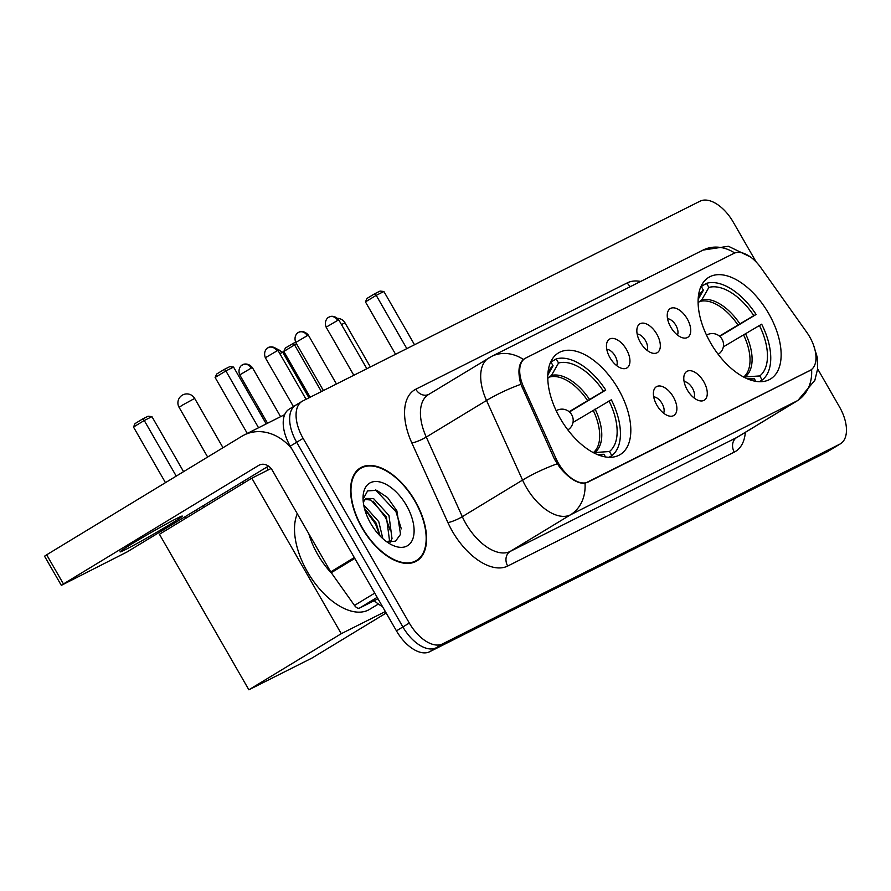 <?xml version="1.0" encoding="UTF-8"?>
<svg xmlns="http://www.w3.org/2000/svg" width="891" height="891" viewBox="0 0 891 891"><rect width="100%" height="100%" fill="white"/><g stroke="black" fill="none" stroke-linecap="round" stroke-linejoin="round"><path stroke-width="1.34" d="M618.376 389.144A59.463 32.477 58.7 0 0 558.434 352.936A59.463 32.477 58.7 0 0 560.216 418.391A59.463 32.477 58.7 0 0 620.158 454.599A59.463 32.477 58.7 0 0 618.376 389.144M768.699 313.565A59.463 32.477 58.7 0 0 708.757 277.357A59.463 32.477 58.7 0 0 710.539 342.801A59.463 32.477 58.7 0 0 770.481 379.009A59.463 32.477 58.7 0 0 768.699 313.565M670.745 327.097A16.829 9.188 -121.3 0 1 667.871 311.594A16.829 9.188 -121.3 0 1 687.206 318.822A16.829 9.188 -121.3 0 1 683.943 338.068A16.829 9.188 -121.3 0 1 670.745 327.097M677.45 335.038A10.102 5.513 58.7 0 0 675.879 325.36A10.102 5.513 58.7 0 0 667.559 318.755M640.351 342.389A16.829 9.188 -121.3 0 1 637.477 326.874A16.829 9.188 -121.3 0 1 656.812 334.114A16.829 9.188 -121.3 0 1 653.548 353.348A16.829 9.188 -121.3 0 1 640.351 342.389M647.055 350.319A10.102 5.513 58.7 0 0 645.485 340.64A10.102 5.513 58.7 0 0 637.165 334.036M609.956 357.67A16.829 9.188 -121.3 0 1 607.083 342.155A16.829 9.188 -121.3 0 1 626.418 349.395A16.829 9.188 -121.3 0 1 623.154 368.64A16.829 9.188 -121.3 0 1 609.956 357.67M616.661 365.611A10.102 5.513 58.7 0 0 615.091 355.921A10.102 5.513 58.7 0 0 606.771 349.317M687.295 389.957A16.829 9.188 -121.3 0 1 684.422 374.443A16.829 9.188 -121.3 0 1 703.756 381.671A16.829 9.188 -121.3 0 1 700.493 400.917A16.829 9.188 -121.3 0 1 687.295 389.957M694 397.887A10.102 5.513 58.7 0 0 692.43 388.209A10.102 5.513 58.7 0 0 684.11 381.604M656.901 405.238A16.829 9.188 -121.3 0 1 654.027 389.723A16.829 9.188 -121.3 0 1 673.362 396.963A16.829 9.188 -121.3 0 1 670.099 416.197A16.829 9.188 -121.3 0 1 656.901 405.238M663.606 413.179A10.102 5.513 58.7 0 0 662.035 403.489A10.102 5.513 58.7 0 0 653.716 396.885M806.812 332.376A30.294 16.539 -121.3 0 1 809.652 336.82A30.294 16.539 -121.3 0 1 810.565 370.166A30.294 16.539 -121.3 0 1 809.93 370.511L588.294 481.964A30.294 16.539 -121.3 0 1 555.984 458.497L523.641 387.05A30.294 16.539 -121.3 0 1 525.122 358.382A30.294 16.539 -121.3 0 1 525.757 358.037L733.861 253.389A30.294 16.539 -121.3 0 1 760.914 267.745L806.812 332.376M382.506 606.615A33.658 18.377 -121.3 0 1 374.265 600.657M415.184 501.043A54.418 29.715 58.7 0 0 360.332 467.92A54.418 29.715 58.7 0 0 361.958 527.806A54.418 29.715 58.7 0 0 416.81 560.94A54.418 29.715 58.7 0 0 415.184 501.043M810.665 370.11L585.008 483.312C577.479 483.735 569.104 478.467 559.86 467.508L554.547 459.344L520.867 384.299C517.649 372.215 518.495 363.929 523.396 359.452L524.688 358.65L523.396 359.452A39.271 32.867 -116.7 0 0 491.576 356.422L428.46 394.59A44.884 24.514 58.7 0 0 426.266 437.069L462.306 516.68A44.884 24.514 58.7 0 0 465.859 523.596A44.884 24.514 58.7 0 0 510.164 551.44L736.746 437.503A44.884 24.514 58.7 0 0 737.681 436.991L797.935 400.404A44.884 24.514 -121.3 0 1 797 400.917A39.271 32.867 -116.7 0 0 811.59 369.442M296.369 404.837A33.658 18.377 58.7 0 0 295.667 405.216L289.241 409.125A33.658 18.377 58.7 0 0 290.254 446.168L396.439 630.85L402.877 626.941A33.658 18.377 58.7 0 0 436.1 647.824L833.308 448.095A33.658 18.377 58.7 0 0 834.009 447.705A33.658 18.377 58.7 0 1 833.308 448.095L436.1 647.824A33.658 18.377 58.7 0 1 402.877 626.941L296.681 442.27L402.877 626.941L409.303 623.043A33.658 18.377 58.7 0 0 442.526 643.926L839.734 444.197A33.658 18.377 58.7 0 0 840.436 443.807A33.658 18.377 58.7 0 0 839.422 406.764L817.615 368.841M295.667 405.216A33.658 18.377 58.7 0 0 296.681 442.27A33.658 18.377 58.7 0 1 295.667 405.216L302.094 401.318A33.658 18.377 58.7 0 0 303.107 438.361L409.303 623.043M756.169 261.976L733.226 222.082A33.658 18.377 58.7 0 0 700.003 201.199L302.795 400.928A33.658 18.377 58.7 0 0 302.094 401.318M396.439 630.85A33.658 18.377 58.7 0 0 429.674 651.733L826.881 452.004A33.658 18.377 58.7 0 0 827.583 451.614L840.436 443.807M362.236 527.672A53.85 29.414 58.7 0 0 416.52 560.461A53.85 29.414 58.7 0 0 414.905 501.188A53.85 29.414 58.7 0 0 360.621 468.399A53.85 29.414 58.7 0 0 362.236 527.672M308.809 533.754A56.1 30.639 58.7 0 0 317.753 554.558A56.1 30.639 58.7 0 0 331.764 573.425M363.673 504.874L378.775 521.669L382.84 538.654M364.441 508.349L376.225 523.217L380.089 535.992M363.272 502.112L366.045 498.437L373.541 498.537L388.977 515.477L392.018 538.643L390.013 542.419M364.876 499.383L370.99 500.085L386.427 517.025L389.467 540.191L388.554 542.296M406.452 505.431A36.576 19.97 58.7 0 0 378.953 481.775A36.576 19.97 58.7 0 0 363.049 497.479A36.576 19.97 58.7 0 0 370.689 523.418A36.576 19.97 58.7 0 0 391.84 544.891A36.576 19.97 58.7 0 0 412.778 538.999A36.576 19.97 58.7 0 0 406.452 505.431M387.017 541.995L395.571 541.149L400.538 534.344L396.874 510.844L387.585 497.568L376.659 490.295L367.615 490.908L363.16 499.027M375.579 489.983L395.938 511.646L401.329 528.853M373.162 501.188L385.736 517.838L390.381 530.646M364.575 508.861L375.534 524.031L379.945 535.847M701.284 286.512L706.53 283.327A56.1 30.639 58.7 0 1 756.091 314.478L753.775 315.637A51.388 28.067 58.7 0 0 708.88 287.425L701.774 299.844L698.121 302.684M719.438 336.107L753.775 315.637M756.091 314.478L719.761 336.386M748.551 379.321A51.388 28.067 58.7 0 0 749.699 379.332A51.388 28.067 58.7 0 0 754.287 378.686L755.824 381.37M701.117 286.211L703.4 290.188A51.388 28.067 58.7 0 0 698.889 295.645A51.388 28.067 58.7 0 0 698.366 296.67M708.88 287.425L706.53 283.327M754.287 378.686L747.504 378.887M698.165 299.32L703.4 290.188M759.366 381.716L762.139 380.034A56.1 30.639 58.7 0 0 761.671 324.19L723.325 346.855M762.139 380.034L759.778 375.935A51.388 28.067 58.7 0 0 759.355 325.36M743.606 377.038L759.778 375.935M310.146 397.241L283.817 351.455L285.398 347.98L295.545 342.088M321.406 391.572L294.576 344.917L283.817 351.455M296.58 343.915L294.576 344.917L292.95 343.391M414.515 344.75L383.887 291.491L376.202 295.355L406.831 348.615M383.887 291.491L380.067 291.079L374.576 293.83L376.202 295.355L365.444 301.893L395.571 354.284M374.576 293.83L367.025 298.418L365.444 301.893M550.961 362.091L556.196 358.917A56.1 30.639 58.7 0 1 605.757 390.069L603.441 391.227A51.388 28.067 58.7 0 0 558.557 363.016L551.451 375.434L547.798 378.274M569.115 411.698L603.441 391.227M297.304 513.762A61.713 33.702 58.7 0 0 307.417 571.777A61.713 33.702 58.7 0 0 369.62 609.355L378.374 604.042M605.757 390.069L569.438 411.976M598.229 454.911A51.388 28.067 58.7 0 0 599.376 454.922A51.388 28.067 58.7 0 0 603.964 454.276L605.501 456.949M550.783 361.802L553.077 365.778A51.388 28.067 58.7 0 0 548.566 371.235A51.388 28.067 58.7 0 0 548.043 372.26M558.557 363.016L556.196 358.917M603.964 454.276L597.182 454.477M547.842 374.911L553.077 365.778M609.043 457.306L611.816 455.624A56.1 30.639 58.7 0 0 611.349 399.781L573.002 422.445M611.816 455.624L609.455 451.525A51.388 28.067 58.7 0 0 609.032 400.95M593.283 452.628L609.455 451.525M185.918 518.206L185.072 516.735M165.47 482.655L133.494 427.045L135.076 423.57L142.627 418.982L148.118 416.22L151.938 416.643L183.568 471.662M386.182 613.008L311.961 658.07L248.867 689.801L159.444 534.277L251.83 478.189L271.087 468.499M196.677 511.668L195.831 510.198M176.24 476.117L144.253 420.507L133.494 427.045M248.867 689.801L341.253 633.701L251.83 478.189M341.253 633.701L385.335 611.538M203.17 505.743L204.017 507.213M151.938 416.643L144.253 420.507L142.627 418.982M266.231 423.893L233.565 367.081L225.88 370.946L258.557 427.758M233.565 367.081L229.744 366.658L224.254 369.42L225.88 370.946L215.11 377.472L247.286 433.427M266.687 467.174L268.269 469.913M224.254 369.42L216.702 374.008L215.11 377.472M125.464 549.602A35.907 1.314 150.1 0 0 160.67 529.978A35.907 1.314 150.1 0 0 182.299 516.101A35.907 1.314 150.1 0 0 176.886 518.384A35.907 1.314 150.1 0 0 141.68 538.008A35.907 1.314 150.1 0 0 120.051 551.897A35.907 1.314 150.1 0 0 125.464 549.602M377.183 597.349L359.496 608.085L378.007 598.774M291.847 448.941A44.884 37.556 -116.7 0 0 244.089 435.031A44.884 37.556 -116.7 0 0 241.895 436.245L46.666 554.792L63.439 583.95L258.668 465.403A11.215 9.389 63.3 0 1 259.214 465.102A11.215 9.389 63.3 0 1 272.29 470.248L330.728 571.877L354.306 557.566M63.439 583.95L61.323 585.365L44.55 556.207L46.666 554.792M61.323 585.365L127.079 551.941L268.481 466.082M359.496 608.085A5.613 3.063 -121.3 0 1 354.484 605.423L331.252 572.701A5.613 3.063 -121.3 0 1 330.728 571.877M523.641 387.05L522.204 387.919M555.984 458.497L554.558 459.366M588.294 481.964L587.503 482.443M809.93 370.511L809.139 370.99M745.355 432.324A56.1 30.639 -121.3 0 1 734.295 452.105L507.714 566.041A11.215 9.389 63.3 0 1 510.164 551.44L570.418 514.853A44.884 24.514 -121.3 0 1 526.113 487.009A44.884 24.514 -121.3 0 1 522.56 480.093L486.519 400.482A44.884 24.514 -121.3 0 1 488.714 358.004M507.714 566.041A56.1 30.639 -121.3 0 1 452.338 531.236A56.1 30.639 -121.3 0 1 447.906 522.583L411.854 442.972A56.1 30.639 -121.3 0 1 415.774 389.233L627.264 282.881A56.1 30.639 -121.3 0 1 640.685 281.445M585.008 483.312A39.271 32.867 63.3 0 1 570.418 514.853L797 400.917L736.746 437.503A11.215 9.389 63.3 0 0 734.295 452.105M491.576 356.422L703.066 250.07A39.271 32.867 63.3 0 1 734.741 253.011M520.867 384.299A39.271 7.117 155.6 0 0 486.519 400.482L426.266 437.069A11.215 2.038 -24.4 0 1 411.854 442.972M557.12 463.843A39.271 7.117 155.6 0 0 522.56 480.093L462.306 516.68A11.215 2.038 -24.4 0 1 447.906 522.583M442.526 643.926L429.674 651.733M839.734 444.197L826.881 452.004M303.107 438.361L290.254 446.168M630.449 286.59A11.215 9.389 63.3 0 1 627.264 282.881M428.671 394.457A11.215 9.389 63.3 0 1 415.774 389.233M737.859 324.914A43.982 24.024 58.7 0 0 700.337 301.336M739.82 323.756A44.505 24.302 58.7 0 0 701.774 299.844M745.756 376.347A44.505 24.302 58.7 0 0 745.411 333.479M743.796 376.915A43.982 24.024 58.7 0 0 743.45 334.637M370.355 366.958L344.984 322.832L341.453 324.547M718.179 354.328A11.215 11.215 0 0 0 722.1 339.304A11.215 11.215 0 0 0 706.541 335.139A11.215 6.126 -121.3 0 1 706.719 335.049M587.537 400.505A43.982 24.024 58.7 0 0 550.014 376.926M589.497 399.346A44.505 24.302 58.7 0 0 551.451 375.434M595.433 451.937A44.505 24.302 58.7 0 0 595.088 409.069M593.473 452.505A43.982 24.024 58.7 0 0 593.128 410.228M223.006 447.716L194.661 398.422L182.488 405.093L179.102 407.365L207.659 457.038M567.857 429.908A11.215 11.215 0 0 0 571.777 414.894A11.215 11.215 0 0 0 556.218 410.729A11.215 6.126 -121.3 0 1 556.396 410.64M276.945 349.072A7.295 6.103 63.3 0 1 281.679 352.803L282.781 352.335L276.533 348.682M279.874 353.749L281.679 352.803M251.284 368.083L252.387 367.615C247.531 361.657 241.739 364.954 243.087 364.597L242.786 364.742A7.295 6.103 63.3 0 1 251.284 368.083L239.735 374.888L267.545 423.236M242.43 364.931A7.295 6.103 63.3 0 1 242.786 364.742L241.951 365.232C243.02 364.207 236.995 367.538 239.735 374.888M337.689 320.381L338.792 319.914C333.936 313.944 328.133 317.252 329.492 316.884L329.191 317.029A7.295 6.103 63.3 0 1 337.689 320.381L326.139 327.186L353.805 375.278M328.835 317.229A7.295 6.103 63.3 0 1 329.191 317.029L328.356 317.519C329.425 316.505 323.4 319.836 326.139 327.186M307.295 335.662L308.397 335.194C303.541 329.236 297.739 332.532 299.098 332.165L298.797 332.31A7.295 6.103 63.3 0 1 307.295 335.662L295.745 342.467L323.411 390.57M298.44 332.51A7.295 6.103 63.3 0 1 298.797 332.31L297.962 332.811C299.031 331.786 293.005 335.116 295.745 342.467M276.901 350.943L278.003 350.475C273.147 344.516 267.345 347.824 268.703 347.457L268.403 347.601A7.295 6.103 63.3 0 1 276.901 350.943L265.351 357.748L293.429 406.574M268.046 347.791A7.295 6.103 63.3 0 1 268.403 347.601L267.567 348.091C268.637 347.078 262.611 350.397 265.351 357.748M258.668 465.403L259.782 464.846M354.796 558.412L331.252 572.701M354.484 605.423L374.755 593.128M525.122 358.382L523.552 359.34M810.565 370.166L809.473 370.834M703.066 250.07L728.415 246.261L750.578 257.042M813.617 345.363L817.214 357.146L817.604 369.019L814.842 380.334L797.935 400.404M412.889 562.667L416.52 560.461M356.979 470.604L360.621 468.399M344.984 322.832A8.977 8.977 0 0 0 337.566 318.332M194.661 398.422A8.977 8.977 0 0 0 182.844 394.869A8.977 8.977 0 0 0 179.102 407.365M243.455 483.267L242.608 481.797M228.107 492.589L227.261 491.119M282.781 352.335L308.943 397.843M252.387 367.615L280.598 416.676M338.792 319.914L366.847 368.718M308.397 335.194L336.453 383.999M278.003 350.475L306.07 399.291M244.089 435.031L284.697 414.616"/></g></svg>
